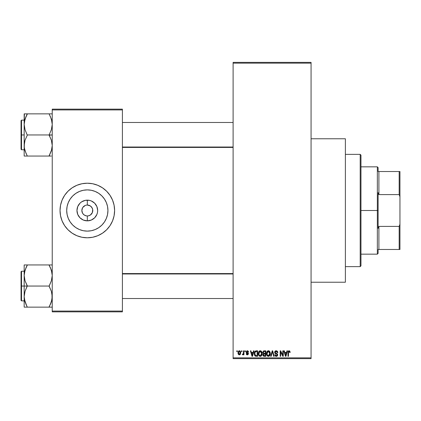<?xml version="1.0" encoding="UTF-8"?>
<svg xmlns="http://www.w3.org/2000/svg" width="421" height="421" viewBox="0 0 421 421"><rect width="100%" height="100%" fill="white"/><g stroke="black" fill="none" stroke-linecap="round" stroke-linejoin="round"><path stroke-width="0.63" d="M311.072 282.228L345.378 282.228L345.378 138.772L311.072 138.772L345.378 138.772L345.378 282.228L311.072 282.228M86.868 215.941L87.321 215.957A5.457 5.457 0 0 1 81.863 210.5A5.457 5.457 0 0 1 87.321 205.043A5.457 5.457 0 0 0 81.863 210.5A5.457 5.457 0 0 0 87.321 215.957L88.384 215.852L87.321 215.957L87.321 220.851A10.351 10.351 0 0 1 76.964 210.5A10.351 10.351 0 0 1 87.321 200.149L87.321 205.043L90.352 205.964L91.857 207.469L92.673 209.437L92.362 212.589L90.352 215.036L88.384 215.852L89.405 215.541M83.095 213.957L84.284 215.036L86.547 215.905M82.542 213.137L81.863 210.5L82.542 207.863M86.252 205.148L87.321 205.043L86.252 205.148M87.321 231.113A20.613 20.613 0 0 1 66.707 210.5A20.613 20.613 0 0 1 87.321 189.887L91.341 190.281L95.209 191.455L98.772 193.36L101.893 195.923L104.455 199.049L106.36 202.612L107.534 206.479L107.934 210.5L107.534 214.521L106.36 218.388L104.455 221.951L101.893 225.077L98.772 227.64L95.209 229.545L91.341 230.719L87.321 231.113L83.295 230.719L79.432 229.545L75.864 227.64L72.744 225.077L70.181 221.951L68.276 218.388L67.102 214.521L66.707 210.5L67.102 206.479L68.276 202.612L70.181 199.049L72.744 195.923L75.864 193.36L79.432 191.455L83.295 190.281L87.321 189.887A20.613 20.613 0 0 1 107.934 210.5A20.613 20.613 0 0 1 87.321 231.113M87.321 183.214A27.286 27.286 0 0 0 60.029 210.5A27.286 27.286 0 0 0 87.321 237.786A27.286 27.286 0 0 1 60.029 210.5A27.286 27.286 0 0 1 87.321 183.214L92.641 183.735L97.761 185.293L102.477 187.813L106.613 191.208L110.007 195.339L112.528 200.059L114.08 205.174L114.607 210.5L114.08 215.826L112.528 220.941L110.007 225.661L106.613 229.792L102.477 233.187L97.761 235.707L92.641 237.265L87.321 237.786L81.995 237.265L76.875 235.707L72.159 233.187L68.023 229.792L64.629 225.661L62.108 220.941L60.556 215.826L60.029 210.5L60.556 205.174L62.108 200.059L64.629 195.339L68.023 191.208L72.159 187.813L76.875 185.293L81.995 183.735L87.321 183.214A27.286 27.286 0 0 1 114.607 210.5A27.286 27.286 0 0 1 87.321 237.786A27.286 27.286 0 0 0 114.607 210.5A27.286 27.286 0 0 0 87.321 183.214M233.108 63.15L233.108 357.85L311.072 357.85L311.072 63.15L233.108 63.15L233.108 62.371L311.072 62.371L311.072 63.15L311.072 62.371L233.108 62.371L233.108 358.629L311.072 358.629L311.072 63.15L233.108 63.15M241.475 351.614L241.475 350.835L241.97 350.835L241.97 351.614L241.475 351.614L241.97 351.614L241.97 350.835L241.475 350.835L241.97 350.835L241.97 351.614L241.475 351.614L241.475 350.835L241.475 351.614M243.412 354.282L242.864 354.871L242.396 354.661L242.538 354.093L243.364 353.703L243.459 350.835L243.954 350.835L243.954 354.803L243.459 354.803L243.459 354.172L242.985 354.856L242.396 354.661L242.538 354.093L243.291 353.898L243.459 352.893L243.364 353.703L242.538 354.093L242.396 354.661L242.864 354.871L243.459 354.172L243.459 354.803L243.954 354.803L243.954 350.835L243.459 350.835L243.954 350.835L243.954 354.803L243.459 354.803M244.875 351.614L244.875 350.835L245.369 350.835L245.369 351.614L244.875 351.614L245.369 351.614L245.369 350.835L244.875 350.835L245.369 350.835L245.369 351.614L244.875 351.614L244.875 350.835L244.875 351.614M246.148 352.045L246.864 350.846L248.295 351.23L248.558 352.04L248.064 352.109L247.316 351.33L246.648 351.945L248.401 353.282L248.016 354.708L247.148 354.856L246.406 354.387L246.222 353.74L246.717 353.666L247.353 354.308L247.995 353.824L246.48 352.93L246.148 352.045L247.995 353.824L247.353 354.308L246.717 353.666L246.222 353.74L247.369 354.871L248.49 353.74L246.648 351.945L247.316 351.33L248.064 352.109L248.558 352.04L247.348 350.761L246.148 352.045M253.495 350.835L253.068 352.461L253.495 350.835L254.016 350.835L252.511 356.292L251.984 356.292L250.4 350.835L250.921 350.835L251.353 352.461L253.068 352.461L251.353 352.461L250.921 350.835L250.4 350.835L251.984 356.292L252.511 356.292L254.016 350.835L253.495 350.835L254.016 350.835L252.511 356.292L251.984 356.292L250.4 350.835L250.921 350.835M260.257 350.761L261.415 351.272L262.057 352.519L262.151 353.972L261.657 355.566L260.92 356.219L260.015 356.345L259.21 355.971L258.531 354.887L258.599 352.051L259.257 351.114L260.257 350.761L258.836 351.598L258.341 353.556C258.257 355.071 258.894 356.003 260.252 356.361C261.636 355.992 262.278 355.04 262.167 353.493L261.678 351.619L260.257 350.761M268.403 350.761L269.566 351.272L270.208 352.519L270.303 353.972L269.808 355.566L269.072 356.219L268.166 356.345L267.224 355.84L266.682 354.887L266.751 352.051L267.409 351.114L268.403 350.761L266.982 351.598L266.493 353.556C266.404 355.071 267.04 356.003 268.403 356.361C269.787 355.992 270.429 355.04 270.319 353.493L269.829 351.619L268.403 350.761M289.09 350.761L289.869 351.146L290.164 352.461L289.669 352.535L289.243 351.43L288.564 351.73L288.464 356.292L287.969 356.292L288.143 351.393L289.09 350.761L287.969 352.587L287.969 356.292L288.464 356.292L288.532 351.814L289.069 351.398L289.669 352.535L290.164 352.461L289.869 351.146L289.206 350.767M286.948 350.835L286.522 352.461L286.948 350.835L287.469 350.835L285.959 356.292L285.438 356.292L283.854 350.835L284.375 350.835L284.807 352.461L286.522 352.461L284.807 352.461L284.375 350.835L283.854 350.835L285.438 356.292L285.959 356.292L287.469 350.835L286.948 350.835L287.469 350.835L285.959 356.292L285.438 356.292L283.854 350.835L284.375 350.835M282.791 350.835L282.791 355.203L282.791 350.835L283.291 350.835L283.291 356.292L282.759 356.292L280.665 351.914L280.665 356.292L280.17 356.292L280.17 350.835L280.702 350.835L282.791 355.203L280.702 350.835L280.17 350.835L280.17 356.292L280.665 356.292L280.665 351.914L282.759 356.292L283.291 356.292L283.291 350.835L282.791 350.835L283.291 350.835L283.291 356.292L282.759 356.292M274.645 352.345L275.06 351.203L275.876 350.788L277.023 350.967L277.628 351.64L277.834 352.603L277.334 352.677L277.013 351.772L276.387 351.424L275.581 351.524L275.155 352.14L275.371 352.935L277.123 353.682L277.607 354.329L277.602 355.435L277.102 356.129L276.123 356.355L275.171 355.887L274.781 354.729L275.281 354.661L275.613 355.508L276.355 355.724L277.002 355.424L277.186 354.703L276.871 354.156L275.066 353.424L274.645 352.345L275.397 353.645L277.039 354.293L277.192 354.85L276.26 355.724L275.281 354.661L274.781 354.729L276.276 356.361L277.692 354.866L275.139 352.335L276.144 351.398L277.334 352.677L277.834 352.603L276.187 350.761L274.645 352.345M272.266 352.33L271.171 356.292L270.65 356.292L272.208 350.835L272.692 350.835L274.166 356.292L273.65 356.292L272.482 351.472L271.171 356.292L270.65 356.292L271.171 356.292L272.482 351.472L273.65 356.292L274.166 356.292L272.692 350.835L272.208 350.835L272.692 350.835L274.166 356.292L273.65 356.292L272.576 351.903M264.246 350.835L262.736 352.435L263.478 350.972L265.783 350.835L265.783 356.292L263.241 355.929L262.883 354.756L263.414 353.777L262.736 352.435L263.414 353.777L262.878 354.919L264.241 356.292L265.783 356.292L265.783 350.835L264.246 350.835L265.783 350.835L265.783 356.292L264.241 356.292M256.178 350.835L256.178 350.835C254.794 351.119 254.173 352.04 254.3 353.593L255.073 351.182L257.631 350.835L257.631 356.292L255.131 356.008L254.516 355.077L254.3 353.593L255.458 356.192L257.631 356.292L257.631 350.835L256.178 350.835L257.631 350.835L257.631 356.292M238.002 352.861L238.26 351.488L239.033 350.809L240.033 350.961L240.628 351.793L240.491 354.166L239.723 354.824L238.739 354.682L238.002 352.861L239.381 354.871L240.765 352.819L239.381 350.761L238.002 352.861L238.375 354.324M236.797 351.614L236.797 350.835L237.291 350.835L237.291 351.614L236.797 351.614L237.291 351.614L237.291 350.835L236.797 350.835L237.291 350.835L237.291 351.614L236.797 351.614L236.797 350.835L236.797 351.614M52.236 109.15L122.4 109.15L122.4 109.928L52.236 109.928L52.236 311.072L122.4 311.072L122.4 109.15L52.236 109.15L52.236 109.928L52.236 109.15M52.236 311.85L122.4 311.85L122.4 109.928L52.236 109.928L52.236 311.85L52.236 311.072L122.4 311.072L122.4 311.85L52.236 311.85M114.475 207.827L114.08 205.174M106.613 191.208L104.629 189.408M60.161 213.173L60.556 215.826M68.023 229.792L70.007 231.592M98.282 227.956L98.767 227.645M104.455 221.951L106.36 218.388M104.771 199.533L104.461 199.054M98.772 193.36L95.209 191.455M76.354 193.044L75.869 193.355M70.181 199.049L68.276 202.612M69.865 221.467L70.175 221.946M75.864 227.64L79.432 229.545M87.768 205.059L87.321 205.043L87.321 200.149A10.351 10.351 0 0 1 97.672 210.5A10.351 10.351 0 0 1 87.321 220.851L83.358 220.067L79.995 217.82L77.753 214.463L76.964 210.5L77.753 206.537L79.995 203.18L81.569 201.891L85.3 200.343L89.336 200.343L91.278 200.933L94.641 203.18L96.883 206.537L97.672 210.5L97.472 212.521L96.883 214.463L94.641 217.82L91.278 220.067L87.321 220.851L87.321 215.957A5.457 5.457 0 0 0 92.778 210.5A5.457 5.457 0 0 0 87.321 205.043A5.457 5.457 0 0 1 92.778 210.5A5.457 5.457 0 0 1 87.321 215.957L86.605 215.91M92.099 207.863L90.352 205.964L88.089 205.095M91.857 213.531L92.099 213.137M82.779 207.469L85.231 205.459M86.252 215.852L84.284 215.036L82.779 213.531M233.108 358.629L233.108 357.85L311.072 357.85L311.072 358.629L233.108 358.629M290.164 352.461L289.659 352.356M289.159 351.409L288.496 351.993M288.532 351.814L288.474 352.177M288.464 356.292L287.969 356.292L287.969 352.587M287.969 352.435L288.143 351.388M288.296 351.125L288.643 350.851M285.891 354.687L286.354 353.103L284.975 353.103L285.459 354.882L284.975 353.103L286.354 353.103L285.664 355.724L285.385 354.603L285.664 355.724L285.822 354.945M280.665 356.292L280.17 356.292L280.17 350.835L280.702 350.835M277.734 351.919L277.797 352.214M277.834 352.603L277.334 352.677L277.25 352.198M276.265 351.409L275.955 351.414M275.581 351.524L275.176 352.045M275.176 352.051L275.139 352.335M275.534 353.061L275.95 353.235M277.129 353.687L277.607 355.435M277.597 355.456L277.202 356.045M276.565 356.34L276.276 356.361M276.123 356.355L275.818 356.303M275.671 356.25L275.402 356.098M274.781 354.729L275.281 354.661L275.35 355.061M277.06 355.345L277.181 355.029M277.186 354.977L276.871 354.156M277.192 354.85L277.039 354.293L275.929 353.835M277.039 354.293L275.992 353.856M274.818 353.108L274.681 352.74M275.066 351.203L275.539 350.877M275.297 351.003L275.881 350.782M274.745 351.735L274.666 352.035L274.745 351.735M277.134 355.203L276.934 355.503M272.208 350.835L270.65 356.292L272.208 350.835M270.035 352.014L270.203 352.493M270.298 353.993L270.245 354.429M267.714 356.203L267.361 355.971M267.046 355.624L266.861 355.324M266.577 354.498L266.893 355.382M267.109 351.419L266.498 353.298M267.588 350.982L267.977 350.819M268.635 350.777L269.035 350.888M269.23 350.993L269.561 351.267M266.751 352.051L266.598 352.54M268.298 355.719L269.098 355.503M268.003 355.65L267.388 355.161L268.198 355.708M267.24 354.898L266.988 353.572L267.198 354.808L268.493 355.719M268.23 351.414L267.267 352.167L266.988 353.572L268.23 351.414M268.319 351.403L269.066 351.609L268.409 351.398L269.819 353.666L269.366 355.25L269.824 353.482L268.398 355.724L268.093 355.682M267.151 352.424L267.198 354.808M269.808 353.13L269.203 351.714M269.666 352.43L269.324 351.84M263.967 356.277L263.246 355.929M263.404 356.077L263.083 355.708M263.341 351.046L263.625 350.914M264.309 353.387L265.288 353.387L265.288 351.472L264.235 351.472L265.288 351.472L265.288 353.387L263.52 353.182L263.335 351.903L263.23 352.43L264.309 353.387L263.23 352.43L263.493 351.688L264.235 351.472L263.662 351.567M264.13 355.645L265.288 355.65L265.288 354.024L263.835 354.077L263.372 354.829L263.835 354.077L265.288 354.024L265.288 355.65L264.425 355.65L263.372 354.829L263.588 355.456L264.199 355.65M263.378 354.708L263.388 355.024M264.356 354.024L263.472 354.366M261.904 352.056L262.057 352.519M262.12 352.835L262.162 353.245M262.146 353.993L262.094 354.429M261.994 354.84L261.662 355.556M261.509 355.756L261.157 356.082M259.562 356.203L259.21 355.971M258.426 354.498L258.715 355.324M258.362 354.029L258.341 353.556M258.347 353.298L258.394 352.824M259.425 350.993L260.031 350.777M260.483 350.777L260.883 350.888M260.888 350.893L261.678 351.619M258.578 355.014L258.747 355.382L258.578 355.014M260.494 356.345L260.904 356.224M260.146 355.719L260.946 355.503M260.046 355.708L259.131 354.987L258.836 353.572L259.089 354.898M260.078 351.414L259.115 352.167L258.836 353.572L260.078 351.414M260.167 351.403L260.915 351.609L260.257 351.398L261.673 353.482L261.415 354.935L261.673 353.482L260.341 355.719M258.999 352.424L259.047 354.808M261.657 353.13L261.052 351.714M255.847 356.271L255.458 356.192M255.373 356.155L254.868 355.745M254.673 355.435L254.31 353.977M254.51 355.061L254.384 354.566M254.51 352.124L254.321 353.119M254.679 351.714L254.91 351.351M254.852 354.361L255.089 355.071M255.31 351.756L254.994 352.266L256.242 351.472L257.136 351.472L257.136 355.65L255.552 355.545L254.8 353.598L254.926 352.493M255.842 351.503L255.394 351.682M255.021 354.94L255.636 355.577L257.136 355.65L257.136 351.472L256.142 351.472M255.152 355.177L256.257 355.65L255.631 355.577M255.179 351.909L254.805 353.872M252.437 354.687L252.9 353.103L251.521 353.103L252.211 355.724L251.521 353.103L252.9 353.103L252.121 355.335M247.711 350.809L247.348 350.761M248.543 351.914L248.064 352.109L248.001 351.814M247.611 351.382L247.059 351.361M247.316 351.33L246.648 351.945L247.264 352.524L246.774 352.303M248.122 352.909L248.406 353.287M246.927 354.803L246.569 354.587M246.243 353.887L246.717 353.666L247.353 354.308L247.995 353.824L247.769 353.456M246.717 353.666L247.106 354.266M247.98 353.935L247.269 353.266L247.869 353.524M246.438 352.887L246.211 352.498L246.438 352.887M246.153 351.919L246.217 351.567M242.864 354.871L242.396 354.661L242.864 354.871M243.333 353.803L242.538 354.093L243.154 354.066M243.459 350.835L243.459 352.893M239.728 350.809L240.033 350.961M240.628 351.798L240.707 352.13M238.054 352.156L238.318 351.388M238.054 353.54L238.16 353.914M238.933 351.498L238.502 352.582L238.744 353.924M238.654 353.766L239.396 354.308L238.496 352.819L239.37 351.33L240.27 352.819L239.396 354.308L239.917 354.056L240.144 351.967M240.233 352.335L239.981 351.661L239.249 351.34M285.459 354.882L285.533 355.161M285.585 355.382L285.664 355.724M267.882 351.524L267.588 351.73M267.467 351.861L267.267 352.167M261.378 352.124L261.173 351.84M259.731 351.524L259.441 351.73M259.315 351.861L259.115 352.167M254.994 352.266L254.805 353.261M252.211 355.724L252.258 355.461M238.502 352.582L238.502 353.061M239.991 353.961L240.259 352.577M239.981 351.661L239.607 351.372M360.187 154.365L360.971 155.144L360.971 265.856L360.187 266.635L345.378 266.635L360.187 266.635L360.187 154.365L345.378 154.365L360.187 154.365L360.187 266.635L360.971 265.856L360.971 155.144L360.187 154.365M25.939 304.23L24.397 299.294L24.171 296.594L25.034 291.311L27.286 285.796L25.044 280.812L24.171 275.502L24.171 286.048L27.286 286.048L25.044 280.812L24.171 275.502L25.034 270.219L27.286 264.951L49.115 264.951L51.362 270.187L52.236 275.502L51.373 280.781L49.115 286.048L27.286 286.048L49.115 286.048L51.362 291.279L52.236 296.594L51.373 301.873L49.115 307.141L27.286 307.141L25.044 301.904L24.171 296.594L25.034 291.311L27.286 286.048L24.171 286.048L24.171 307.141L50.378 307.141M21.518 286.048L21.518 271.235L21.518 286.048L24.171 286.048L21.518 286.048L21.518 300.857L21.05 300.389L21.05 271.703L21.518 300.857L21.518 286.048L21.05 286.048L21.05 271.703L21.518 271.235L21.518 286.048M52.009 307.141L49.115 307.141L51.709 300.699M24.702 300.731L25.039 301.889M26.707 305.82L24.397 299.294M51.699 271.361L51.367 270.203M50.467 267.861L52.004 272.797L52.236 275.502L51.373 280.781L49.115 286.301L51.362 291.279L52.004 293.895L52.015 299.252L50.378 304.425L51.367 301.889M49.694 266.272L49.115 264.951L52.236 264.951L24.171 264.951L24.171 275.502L25.034 270.219L27.286 265.204L25.044 270.187L24.397 272.819L24.697 271.392M27.286 265.204L26.028 267.661L27.286 264.951L24.171 264.951L24.171 307.141L26.028 307.141M21.05 286.048L21.05 300.389L21.05 286.048M25.028 301.868L24.707 300.752L25.034 301.873M25.034 307.141L24.171 307.141M27.286 307.141L26.023 304.425M25.034 264.951L26.028 264.951M24.392 272.84L26.028 267.661L24.718 271.308M50.378 267.661L49.115 265.204L51.362 270.187L52.004 272.797M49.694 264.951L50.373 264.951M51.688 271.308L51.373 270.219L51.688 271.308M233.108 273.971L122.4 273.971L233.108 273.971M122.4 147.029L233.108 147.029L122.4 147.029M378.121 171.521L378.121 167.621L378.121 171.521L378.9 171.521L378.121 171.521M378.9 194.597L378.9 171.521L378.9 194.597L399.171 194.597L399.95 196.796L399.95 224.204L399.171 226.403L378.9 226.403L378.121 228.366L378.121 192.634L378.9 194.597L399.171 194.597L399.171 171.521L378.9 171.521L399.171 171.521L399.171 194.597L399.95 196.796L399.95 249.479L399.95 224.204L399.171 226.403L378.9 226.403L378.121 228.366L378.121 210.5L377.342 210.5L378.121 210.5L378.121 192.634L378.9 194.597M360.971 166.842L377.342 166.842L377.342 210.5L377.342 166.842L378.121 167.621M360.971 210.5L377.342 210.5L360.971 210.5M378.121 249.479L378.121 253.379L378.121 249.479L378.9 249.479L378.9 226.403L378.9 249.479L399.95 249.479L399.171 249.479L399.171 226.403L399.171 249.479L378.121 249.479M360.971 254.158L377.342 254.158L377.342 210.5L377.342 254.158L378.121 253.379M399.95 171.521L399.171 171.521L399.95 171.521L399.95 196.796L399.95 171.521M50.467 116.77L52.004 121.706L52.236 124.406L51.373 129.689L49.115 134.952L52.236 134.952L49.115 135.204L51.362 140.188L52.236 145.498L51.373 150.781L49.115 155.796L51.362 150.813L52.009 148.181L51.709 149.608M21.518 134.952L21.518 149.765L21.518 134.952L21.05 134.952L21.05 149.297L21.05 120.611L21.518 120.143L21.518 149.765L21.05 149.297L21.05 134.952L24.171 134.952L21.518 134.952L21.518 120.143L21.518 134.952M52.236 113.859L49.115 113.859L51.362 119.096L52.236 124.406L51.373 129.689L49.115 134.952L27.286 134.952L49.115 134.952L51.362 140.188L52.236 145.498L51.373 150.781L49.115 156.049L27.286 156.049L25.044 150.813L24.286 147.429L24.392 142.84L25.034 140.219L27.286 135.204L25.044 129.721L24.171 124.406L24.392 121.748L26.023 116.575L24.697 120.301M24.702 149.639L25.039 150.797M25.939 153.139L24.397 148.203L24.171 145.498L24.171 156.049L51.367 156.049M51.699 120.269L51.373 119.132M24.397 113.859L24.171 124.406L25.034 119.127L27.286 114.112L26.028 116.57L27.286 113.859L24.171 113.859L26.028 113.859L24.171 113.859L24.171 145.498L25.034 140.219L27.286 135.204L25.044 129.721L24.171 124.406L24.171 156.049L27.286 156.049L25.044 150.813L24.392 148.16M51.367 113.859L27.286 113.859L49.115 113.859L51.362 119.096L52.004 121.706M21.05 134.952L21.05 120.611L21.05 134.952M27.286 114.112L26.028 116.57L27.286 114.112L26.028 113.859M25.944 116.749L25.034 119.127M25.034 156.049L24.171 156.049L25.034 156.049M26.707 156.049L26.028 156.049M26.707 154.728L26.028 153.339M24.718 149.692L25.034 150.781L24.718 149.692M49.115 113.859L50.373 113.859M49.694 115.18L50.378 116.575M50.373 156.049L49.115 155.796L51.688 149.692M49.115 306.888L51.362 301.904L52.004 299.294M51.694 300.752L51.373 301.868M49.115 155.796L51.362 150.813L52.004 148.203M26.028 116.57L24.397 121.706M24.707 120.248L25.028 119.132M24.171 271.235L21.518 271.235M24.171 300.857L21.518 300.857M122.4 298.521L233.108 298.521M122.4 273.571L233.108 273.571M233.108 122.479L122.4 122.479M233.108 147.429L122.4 147.429M24.171 149.765L21.518 149.765M24.171 120.143L21.518 120.143"/></g></svg>
